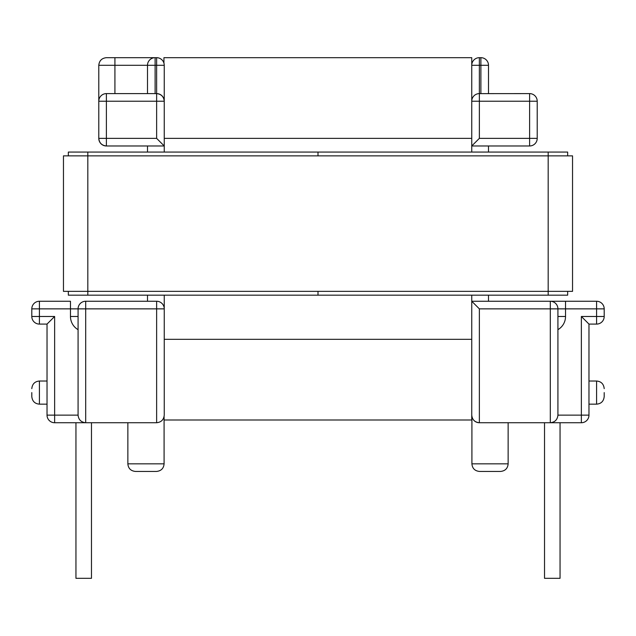 <?xml version="1.0" encoding="UTF-8"?>
<svg xmlns="http://www.w3.org/2000/svg" width="636" height="636" viewBox="0 0 636 636"><rect width="100%" height="100%" fill="white"/><g stroke="black" fill="none" stroke-linecap="round" stroke-linejoin="round"><path stroke-width="0.95" d="M500.532 471.451L479.52 471.451C474.853 470.958 472.317 468.422 471.912 463.843L508.14 463.843C507.735 468.422 505.191 470.958 500.532 471.451M156.48 471.451L135.468 471.451C130.809 470.958 128.265 468.422 127.86 463.843L164.088 463.843C163.683 468.422 161.147 470.958 156.48 471.451M31.8 392.595L31.8 396.554L31.8 392.595M604.2 392.595L604.2 396.554L604.2 392.595M47.024 392.595L47.024 324.09L47.024 381.028L39.408 381.028L39.408 404.162L47.024 404.162L47.024 415.125L47.024 392.595M550.943 422.709A7.608 7.608 0 0 1 550.307 422.733L550.307 308.865L557.923 308.865A7.608 7.608 0 0 0 550.307 301.257A7.608 7.608 0 0 1 557.923 308.865A7.608 7.608 0 0 0 550.307 301.257A7.608 7.608 0 0 1 557.923 308.865L557.923 415.125L581.368 415.125L581.368 316.482L596.592 316.482L596.592 324.09L588.976 324.09L588.976 415.125A7.608 7.608 0 0 1 581.368 422.733L479.369 422.733C474.774 422.256 472.238 419.712 471.753 415.125L471.753 301.257L565.531 301.257L471.753 301.257L471.753 295.168M557.923 308.865A7.608 7.608 0 0 0 550.307 301.257A7.608 7.608 0 0 1 557.923 308.865L565.531 308.865L565.531 301.257L596.592 301.257L596.592 308.865L604.2 308.865L604.2 316.482L596.592 316.482L596.592 308.865L565.531 308.865L565.531 316.482L557.923 316.482L557.923 415.125A7.608 7.608 0 0 1 557.891 415.761M98.787 138.362A7.608 7.608 0 0 0 106.395 145.978L106.395 138.362L98.787 138.362A7.608 7.608 0 0 0 106.395 145.978C101.808 145.493 99.264 142.957 98.787 138.362L98.787 101.219A7.608 7.608 0 0 1 106.395 93.603L156.631 93.603L156.631 65.293L155.112 65.293L155.112 93.603L156.631 93.603L156.631 101.219L106.395 101.219L106.395 138.362L156.631 138.362L156.631 101.219L164.247 101.219L164.247 145.978L106.395 145.978L147.496 145.978L147.496 152.068M155.112 93.603L114.917 93.603L114.917 65.293L98.787 65.293L98.787 101.219A7.608 7.608 0 0 1 106.395 93.603A7.608 7.608 0 0 0 98.787 101.219L106.395 101.219L106.395 93.603M147.496 93.603L147.496 65.293L147.496 93.603M78.077 415.125A7.608 7.608 0 0 0 78.109 415.761A7.608 7.608 0 0 1 78.077 415.125C78.562 419.712 81.098 422.256 85.693 422.733L156.631 422.733L156.631 308.865L85.693 308.865L85.693 422.733L54.632 422.733A7.608 7.608 0 0 1 47.024 415.125L47.024 324.09L39.408 324.09L39.408 316.482L54.632 316.482L54.632 415.125L78.077 415.125L78.077 308.865A7.608 7.608 0 0 1 85.693 301.257L156.631 301.257A7.608 7.608 0 0 1 164.247 308.865L164.247 295.168M488.504 152.068L488.504 145.978L529.605 145.978L471.753 145.978L471.753 57.677L163.937 57.677L163.937 63.163A7.608 7.608 0 0 0 156.631 57.677L114.917 57.677L156.631 57.677A7.608 7.608 0 0 1 164.247 65.293L164.247 101.219C163.762 96.632 161.226 94.088 156.631 93.603A7.608 7.608 0 0 1 164.247 101.219A7.608 7.608 0 0 0 156.631 93.603M164.247 152.068L164.247 145.978L156.631 138.362M147.496 295.168L147.496 301.257L156.631 301.257A7.608 7.608 0 0 1 164.247 308.865L164.247 415.125C163.762 419.712 161.226 422.256 156.631 422.733M78.077 316.482L70.469 316.482L70.469 301.257L39.408 301.257A7.608 7.608 0 0 0 31.8 308.865L31.8 316.482L31.8 308.865L39.408 308.865L39.408 316.482L31.8 316.482A7.608 7.608 0 0 0 39.408 324.09A7.608 7.608 0 0 1 31.8 316.482A7.608 7.608 0 0 0 39.408 324.09M147.496 301.257L85.693 301.257A7.608 7.608 0 0 0 78.077 308.865L39.408 308.865L39.408 301.257A7.608 7.608 0 0 0 31.8 308.865M106.395 57.677C101.808 58.162 99.264 60.698 98.787 65.293C99.264 60.698 101.808 58.162 106.395 57.677L114.917 57.677L114.917 65.293L147.496 65.293A7.608 7.608 0 0 1 155.112 57.677A7.608 7.608 0 0 0 147.496 65.293A7.608 7.608 0 0 1 155.112 57.677L155.112 65.293L147.496 65.293M91.473 422.733L91.473 578.323L75.946 578.323L75.946 422.733M471.753 152.068L471.753 138.362L164.247 138.362M488.504 295.168L488.504 301.257M529.605 93.603L529.605 101.219L479.369 101.219L479.369 138.362L529.605 138.362L529.605 101.219L537.213 101.219A7.608 7.608 0 0 0 529.605 93.603A7.608 7.608 0 0 1 537.213 101.219L537.213 138.362L537.213 101.219A7.608 7.608 0 0 0 529.605 93.603L478.733 93.635M480.888 93.603L480.888 57.677A7.608 7.608 0 0 1 488.504 65.293L488.504 93.603M480.888 57.677L479.369 57.677A7.608 7.608 0 0 0 471.753 65.293A7.608 7.608 0 0 1 479.369 57.677L479.369 65.293L488.504 65.293A7.608 7.608 0 0 0 480.888 57.677A7.608 7.608 0 0 1 488.504 65.293M544.527 422.733L544.527 578.323L560.054 578.323L560.054 422.733M581.368 316.482L588.976 324.09M550.307 422.733C554.902 422.256 557.438 419.712 557.923 415.125M596.592 324.09A7.608 7.608 0 0 0 604.2 316.482A7.608 7.608 0 0 1 596.592 324.09M471.753 301.257L479.369 308.865L479.369 422.733A7.608 7.608 0 0 1 473.772 420.285A7.608 7.608 0 0 0 479.369 422.733M604.2 308.865A7.608 7.608 0 0 0 596.592 301.257A7.608 7.608 0 0 1 604.2 308.865M47.024 324.09L54.632 316.482M85.693 422.733A7.608 7.608 0 0 1 85.057 422.709A7.608 7.608 0 0 0 85.693 422.733M471.92 416.707A7.608 7.608 0 0 1 471.753 415.125A7.608 7.608 0 0 0 471.92 416.707M54.632 422.733A7.608 7.608 0 0 1 47.024 415.125L54.632 415.125L54.632 422.733A7.608 7.608 0 0 1 47.024 415.125M471.785 100.583L471.753 101.219A7.608 7.608 0 0 1 479.369 93.603A7.608 7.608 0 0 0 471.753 101.219L479.369 101.219L479.369 65.293L471.753 65.293M529.605 145.978A7.608 7.608 0 0 0 537.213 138.362L529.605 138.362L529.605 145.978A7.608 7.608 0 0 0 537.213 138.362M479.369 138.362L471.753 145.978M164.247 339.314L471.753 339.314L471.753 419.998L164.088 419.998L164.088 463.843L164.088 416.644M572.535 155.868L572.535 291.36L572.535 155.868L548.176 155.868L548.176 152.068L318 152.068L318 155.868L318 152.068L87.824 152.068L87.824 155.868L63.465 155.868L63.465 291.36L87.824 291.36L87.824 295.168L68.338 295.168L68.338 291.36M567.662 295.168L567.662 291.36L567.662 295.168L318 295.168L318 291.36L318 295.168L87.824 295.168M68.338 155.868L68.338 152.068L87.824 152.068M567.662 155.868L567.662 152.068L567.662 155.868M548.176 152.068L567.662 152.068M548.176 295.168L548.176 291.36L87.824 291.36L87.824 155.868L548.176 155.868L548.176 291.36L572.535 291.36M63.465 155.868L63.465 291.36M588.976 404.162L596.592 404.162L596.592 381.028C601.171 381.433 603.707 383.969 604.2 388.636M70.469 316.482A15.224 15.224 0 0 0 78.077 329.663M156.631 65.293L156.631 57.677A7.608 7.608 0 0 1 164.247 65.293L156.631 65.293M550.307 301.257L550.307 308.865L479.369 308.865M557.923 329.663A15.224 15.224 0 0 0 565.531 316.482A15.224 15.224 0 0 1 557.923 329.663M581.368 422.733L581.368 415.125L588.976 415.125A7.608 7.608 0 0 1 581.368 422.733M85.693 301.257A7.608 7.608 0 0 0 78.077 308.865L85.693 308.865L85.693 301.257M156.631 308.865L156.631 301.257A7.608 7.608 0 0 1 164.247 308.865L156.631 308.865M39.408 381.028C34.829 381.433 32.293 383.969 31.8 388.636M471.912 463.843L471.912 416.644L471.912 463.843M508.14 463.843L508.14 422.733L508.14 463.843M127.86 463.843L127.86 422.733L127.86 463.843M596.592 381.028L588.976 381.028M596.592 404.162C601.171 403.757 603.707 401.221 604.2 396.554M39.408 404.162C34.829 403.757 32.293 401.221 31.8 396.554"/></g></svg>
